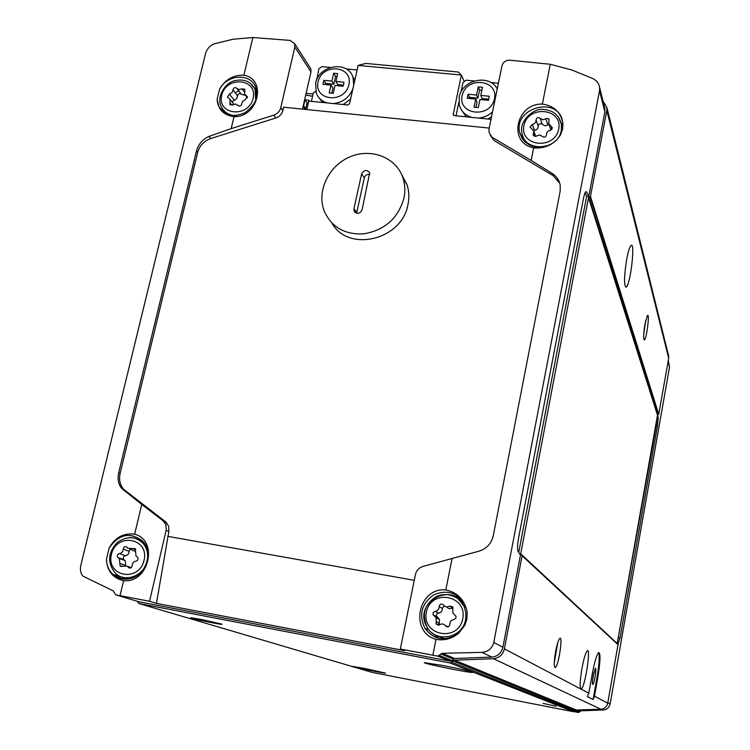 <?xml version="1.0" encoding="UTF-8"?>
<svg xmlns="http://www.w3.org/2000/svg" width="750" height="750" viewBox="0 0 750 750"><rect width="100%" height="100%" fill="white"/><g stroke="black" fill="none" stroke-linecap="round" stroke-linejoin="round"><path stroke-width="1.12" d="M581.972 668.344C583.847 658.509 585.6 652.678 587.222 650.841C591.178 647.072 585.094 686.766 581.391 688.913C579.581 688.772 579.778 681.919 581.972 668.344M555.6 651.619C556.819 645.272 558.066 641.062 559.359 638.981C563.644 632.606 558.366 668.053 555.122 667.463C553.875 666.328 554.034 661.05 555.6 651.619M597.684 678.3L594.497 696.188L593.091 699.506L587.344 696.619L588.797 693.197L592.097 674.766C594.459 662.241 596.625 654.844 598.594 652.584C600.712 652.95 600.403 661.519 597.684 678.3L596.897 678.159L593.091 699.506M521.953 555.262L618.038 644.513L607.734 703.144C606.853 706.763 604.575 708.787 600.919 709.237L576.366 710.006L454.509 660.197L493.425 658.706C499.247 657.956 502.894 654.684 504.394 648.891L522.103 555.778L520.706 553.819L588.525 197.737L590.475 196.397L606.816 110.512L606.928 107.625L603.019 101.053M445.5 625.875C447.712 627.619 449.166 627.094 449.878 624.272C449.925 621.572 451.256 619.997 453.872 619.556L455.831 618.328L456.047 616.331L452.812 612.994L452.906 606.919L449.419 606.094C447.113 607.453 445.144 607.097 443.522 605.025C441.319 603.291 439.875 603.825 439.163 606.619C439.116 609.309 437.784 610.875 435.178 611.325L433.209 612.581L433.031 614.616L436.163 617.747L436.153 624.038L439.594 624.788C441.9 623.419 443.869 623.784 445.5 625.875L447.675 626.972M542.353 136.434C544.481 137.812 545.859 137.25 546.497 134.756C546.506 132.394 547.762 130.931 550.247 130.378L552.375 127.791L548.756 123.619L549.019 119.194L547.05 118.416L542.766 119.784L540.178 118.35C538.059 116.981 536.681 117.544 536.044 120.028C536.034 122.381 534.788 123.834 532.312 124.388L530.194 127.012L533.766 131.072L533.522 135.581L535.491 136.35L539.756 134.981L542.353 136.434M128.119 567.131L128.466 567.591C130.406 568.603 131.634 567.938 132.15 565.594C132.319 563.053 133.594 561.562 135.984 561.131C138.094 560.4 138.628 559.078 137.587 557.166L136.031 556.059L135.262 548.653L127.809 548.306L126.938 547.134C125.006 546.084 123.769 546.741 123.244 549.094C123.075 551.625 121.8 553.106 119.428 553.538C117.309 554.278 116.784 555.609 117.853 557.522L119.316 558.553L120.15 566.053L127.519 566.325L130.612 567.994M237.938 105.384C239.812 106.688 241.097 106.153 241.781 103.781L242.494 101.409L245.381 99.628L247.294 96.638L244.584 94.162L244.922 89.325L241.884 88.809L239.081 89.644L236.794 88.303C234.938 87.019 233.663 87.553 232.969 89.906L231.994 92.616L229.378 94.041L227.484 97.05L230.137 99.45L229.828 104.372L232.847 104.869L235.65 104.025L238.134 105.628M533.663 147.834C539.869 148.5 545.737 147.272 551.269 144.159L556.856 139.819L560.419 135.103L562.641 129.084L562.894 123.253C560.784 112.209 553.941 105.816 542.362 104.062C515.859 103.378 507.787 143.109 533.663 147.834L531.159 160.444L552.263 173.456C556.631 176.363 559.284 180.319 560.222 185.325L560.166 191.325L493.2 536.062C491.241 543.872 486.356 548.953 478.547 551.297L422.944 566.419C418.95 567.722 416.447 570.441 415.425 574.575L400.331 649.022L404.662 650.662L156.459 603.375L149.55 601.275L115.678 594.825L138.872 601.744M467.184 613.341L466.8 610.369C463.912 599.147 456.919 592.331 445.828 589.913C418.087 587.1 408.975 631.931 436.003 639.338C444.441 640.837 452.044 638.766 458.794 633.131L464.859 625.237L466.8 619.434L467.184 613.341M559.725 183.206L553.031 175.556L494.1 140.55L489.066 132.516L489.037 128.925L501.966 65.85C503.137 62.091 505.772 60.197 509.85 60.178L550.266 64.284L571.809 69.984L592.603 78.441C596.616 80.381 598.959 83.447 599.634 87.628L599.531 90.684L493.772 642.459C492.103 648.506 488.156 651.806 481.912 652.359L442.181 653.306L437.738 656.147L400.331 649.022M574.181 711.656L578.428 712.481L581.006 710.812L603.609 709.941C607.041 709.519 609.216 707.494 610.125 703.884L669.506 367.162L668.306 360.281M115.678 594.825L113.222 590.878L83.025 576.159C80.616 573.506 79.875 569.953 80.812 565.491L205.472 53.803C207 48.759 210.009 45.412 214.519 43.763L232.931 39.263L252.863 37.509L243.891 75.206C233.212 74.822 225.084 79.584 219.506 89.513L217.125 99.413C217.903 109.406 223.537 115.163 234.028 116.672L231.178 128.616L208.978 136.425C202.566 139.312 198.394 144.197 196.453 151.078L118.659 472.838C117.347 478.978 118.369 484.191 121.716 488.466L141.741 504.412L134.662 534.178C123.572 532.809 115.069 537.431 109.134 548.044L106.463 559.153C107.006 570.891 112.716 578.072 123.581 580.716L120.028 595.65M440.803 653.953L453.375 659.119L452.091 660.628L450.441 661.228L139.153 601.828M492.872 137.719L531.159 160.444M489.216 128.072L283.603 107.203L282.816 110.606C281.822 114.206 279.506 116.662 275.869 117.975L210.797 138.525C204 140.972 199.622 145.612 197.672 152.428L120.103 473.541C118.781 479.672 119.991 484.959 123.731 489.403L165.703 521.897L163.012 520.706L165.825 524.531L166.294 529.688L149.55 601.275M163.012 520.706L141.741 504.412M231.178 128.616L273.769 115.144C277.416 113.831 279.741 111.366 280.744 107.747L294.853 47.006L311.006 71.963L302.475 109.116M252.863 37.509L290.109 40.416L294.666 43.716L294.853 47.006M656.962 418.294L656.175 425.606L617.166 643.631L657.506 415.209L658.219 417.478L657.506 425.803L620.072 637.809L617.859 644.334M585.6 191.916L586.706 192.037L585.853 191.653C585.009 192.422 584.194 194.794 583.406 198.759L518.569 538.078C517.397 544.8 517.247 549.244 518.128 551.409L520.444 555.15L502.903 647.278C501.403 653.081 497.747 656.353 491.916 657.094L454.678 658.491L453.375 659.119M586.706 192.037L588.75 196.519L604.884 111.825L604.397 106.519M668.334 354.684L668.672 358.181L658.744 414.366L657.741 414.938L588.891 197.306M626.691 259.294C628.191 251.456 629.634 246.862 631.022 245.512C635.466 241.388 630.469 284.728 626.269 287.072C623.85 286.05 623.991 276.797 626.691 259.294M644.963 324.047L647.288 315.741C650.147 311.316 646.472 340.509 644.25 339.938C643.266 338.484 643.509 333.188 644.963 324.047M371.841 672.319L573.497 711.712L576.366 710.006M575.4 710.456L452.981 660.938L454.509 660.197M452.981 660.938L451.856 662.259L449.925 662.962L138.909 603.516L137.325 601.275M364.537 668.438L352.341 666.394C351.572 666.806 386.203 673.809 385.538 673.106L364.537 668.438M200.616 619.322L191.109 617.766C185.7 617.531 226.884 626.025 221.578 624.056L200.616 619.322M443.269 665.55L424.284 662.653C423.15 663.628 473.522 673.725 472.688 672.356C470.456 671.25 460.659 668.981 443.269 665.55M543.141 703.387L556.172 706.238L543.141 703.387M585.066 192.834L586.659 196.284L588.75 196.519M586.659 196.284L518.738 552.394M309.713 67.069L310.809 68.766L311.006 71.963M156.459 603.375L168.844 531.497L166.163 530.344M165.703 521.897L168.713 526.312L168.844 531.497M494.1 140.55L490.275 135.309M401.456 174.141L407.081 184.838C409.088 191.156 409.387 197.728 407.972 204.534C402.094 240.075 348.103 252.872 331.941 223.012M167.709 536.334L414.262 580.331M520.725 554.119L617.147 643.678M142.969 541.462L140.456 541.013M126.206 577.819L128.362 579.038M238.669 90.741L235.209 92.803M463.706 602.4L458.044 598.697M438.534 636.262L444.637 638.794M525.3 141.666L525.45 142.378M241.256 94.116C239.391 93.112 238.181 93.712 237.619 95.906L236.653 98.597L232.059 101.878M237.075 88.669L241.416 94.322L245.512 95.381M131.447 567.431L129.694 567.675M119.841 563.316L125.794 565.406L125.278 560.662L118.378 557.897M130.041 549.319L129.159 551.297C129 553.8 127.734 555.272 125.381 555.703C123.281 556.434 122.766 557.747 123.816 559.641L124.35 560.016M130.481 549.309L135.469 551.466M549.028 124.491L545.325 125.859L542.316 124.416C540.206 123.056 538.847 123.609 538.209 126.075C538.2 128.409 536.962 129.844 534.516 130.397L533.663 130.65M549.103 124.65L550.95 130.191M448.209 626.85L445.284 625.566M444.159 605.812L442.387 608.391C442.341 611.062 441.028 612.609 438.45 613.05L436.913 613.744L436.181 615.637L439.425 619.416L439.191 625.031M446.784 606.919C448.406 608.878 450.328 609.197 452.55 607.875L449.419 606.094M463.509 602.212L461.184 601.734M593.194 675.816L595.219 668.587C597.169 665.606 594.197 684.825 592.753 684.469C592.2 683.859 592.35 680.972 593.194 675.816M598.612 652.575C599.766 655.922 599.203 664.444 596.897 678.159M557.775 642.638L554.297 662.606M593.972 672.15L592.556 680.344M645.712 320.428L643.697 334.603M403.941 198.122C405.375 191.241 405.084 184.612 403.059 178.228C396.534 157.481 371.006 147.544 349.641 157.003C328.134 166.116 316.181 192.131 324.591 211.894C332.081 227.484 345.094 234.797 363.628 233.85C384.722 230.278 398.156 218.372 403.941 198.122M361.622 173.831L353.962 208.688L354.178 211.003C357.197 214.481 359.841 214.031 362.109 209.644L369.694 172.744C366.919 169.481 364.228 169.838 361.622 173.831L364.312 177.844C365.25 175.191 367.087 174.047 369.816 174.422M356.616 213.244L364.312 177.844M322.894 102.497L321.694 100.275M313.097 93.975L306.094 93.366M312.572 96.281L305.719 95.016M308.241 102.881L307.069 102.759L305.053 99.797L308.859 100.181L307.275 107.719M305.053 99.797L303.666 105.853M307.069 102.759L305.691 108.788M330.366 67.444L321.881 66.647L318.834 68.85L316.875 79.491M316.519 79.003L316.856 79.528M315.666 91.228L313.341 92.906L311.409 101.353M491.006 119.316L454.453 115.659L453.206 114.638L461.372 75.038L458.278 72.009L365.7 63.422L358.125 65.419L349.584 103.641L347.719 104.981L308.794 101.091L306.853 109.566M358.125 65.419L461.372 75.038L464.241 81.562M474.244 80.963L466.144 80.194L463.003 82.453L460.997 92.025M458.878 102.178L456.019 115.819M498.403 83.231L490.856 82.519M461.175 109.491L466.238 116.841M487.866 118.997L491.503 116.878M357.113 69.956L346.2 68.934M318.938 97.706L322.65 102.478M343.256 104.541L350.634 98.953M354.797 80.316L352.472 76.022M462.131 95.7C466.022 76.134 498.609 79.144 494.456 98.822C490.538 118.594 457.809 115.294 462.131 95.7M478.275 107.634L479.953 99.497L488.456 100.322L489.291 96.244L480.797 95.428L482.475 87.319L478.238 86.916L476.559 95.025L468.094 94.209L467.25 98.259L475.716 99.084L474.028 107.213L478.275 107.634M471.825 117.394C465.3 115.425 461.137 111.319 459.347 105.066L459.216 97.031C461.991 79.519 489.816 73.594 497.213 89.053M492.516 111.947C488.456 115.622 483.741 117.656 478.359 118.05M318.084 81.787C322.238 62.719 353.278 65.597 348.872 84.759C344.681 104.016 313.509 100.875 318.084 81.787M333.216 93.375L335.006 85.444L343.106 86.231L343.997 82.266L335.906 81.487L337.688 73.584L333.656 73.2L331.866 81.103L323.812 80.325L322.913 84.272L330.975 85.059L329.175 92.981L333.216 93.375M327.234 102.938C321.956 101.363 318.309 98.138 316.294 93.244L315.656 83.128C318.881 64.931 348.038 60.272 352.978 77.287L353.738 85.041M352.969 88.509C349.491 97.378 342.994 102.394 333.469 103.556M475.716 99.084L477.066 102.197L475.988 107.409M488.681 99.197L482.128 98.559L480.797 95.428M481.856 90.3L479.578 90.075L478.238 86.916M479.578 90.075L477.909 98.156L476.559 95.025M477.909 98.156L469.481 97.341L468.094 94.209M469.481 97.341L469.247 98.456M330.975 85.059L332.925 88.153L331.781 93.234M343.35 85.134L337.838 84.6L335.906 81.487M337.031 76.481L335.597 76.35L333.656 73.2M335.597 76.35L333.816 84.216L331.866 81.103M333.816 84.216L325.791 83.438L323.812 80.325M325.791 83.438L325.547 84.525M607.734 703.144L594.497 696.188M618.056 644.7L522.103 555.778M588.797 693.197L504.394 648.891M600.919 709.237L493.425 658.706M462.75 618.778C467.531 595.022 430.866 588.478 426.375 612.103C421.369 635.728 458.222 642.675 462.75 618.778M558.703 129.131C562.95 108.084 527.888 104.719 523.922 125.634C519.469 146.578 554.7 150.272 558.703 129.131M144.056 560.325C149.447 537.984 116.541 532.116 111.413 554.344C105.834 576.572 138.891 582.797 144.056 560.325M253.116 98.419C257.925 78.497 226.266 75.459 221.709 95.259C216.722 115.088 248.522 118.416 253.116 98.419M452.1 558.309L445.828 589.913M436.003 639.338L432.853 655.209M550.266 64.284L542.362 104.062M578.428 712.481L574.894 711.066M579.441 712.116L575.381 710.484M580.209 711.197L577.275 709.997M437.738 656.147L450.441 661.228M439.462 655.519L452.091 660.628M553.031 175.556L552.263 173.456M123.581 580.716C148.903 583.312 158.906 540.516 134.662 534.178M234.028 116.672C258.347 117.319 267.253 79.219 243.891 75.206M125.822 491.344L123.647 490.341M210.797 138.525L208.978 136.425M275.869 117.975L273.769 115.144M617.156 643.453L520.706 553.819M657.506 415.209L588.525 197.737M599.531 90.684L604.884 111.825M493.772 642.459L502.903 647.278M610.125 703.884L607.819 702.666M669.506 367.162L668.081 361.528M668.672 358.181L606.816 110.512M658.744 414.366L590.475 196.397M658.519 414.637L590.109 196.819M574.706 711.281L451.856 662.259M573.497 711.712L449.925 662.962M372.047 672.384L138.909 603.516M305.25 109.406L303.122 106.322M603.609 709.941L601.866 709.125M581.006 710.812L578.972 709.978M481.912 652.359L491.916 657.094M442.181 653.306L454.678 658.491M282.816 110.606L280.744 107.747M120.103 473.541L118.659 472.838M197.672 152.428L196.453 151.078M656.175 425.606L657.506 425.803M657.131 417.319L658.219 417.478M618.722 637.566L620.072 637.809M147.413 560.859C148.969 553.406 147.516 546.975 143.053 541.566C130.584 531.6 119.278 533.756 109.134 548.044M140.831 539.409L137.522 539.212M125.391 579.234L122.719 577.284L125.391 579.263M106.463 559.153C106.594 565.406 108.806 570.525 113.091 574.519C117.553 578.362 122.784 579.844 128.794 578.972M144.666 543.731L142.678 542.953C135.216 536.166 126.788 535.969 117.403 542.372C107.85 552.562 107.147 562.809 115.275 573.094C124.866 583.191 144.159 575.934 147.103 561.056C148.556 553.978 147.084 547.941 142.678 542.953C138.928 539.128 134.344 537.366 128.916 537.666M256.434 98.288L255.712 87.263C250.612 72.722 226.641 74.306 219.506 89.513M256.444 89.625L254.869 88.706M225.347 111.994L225.862 113.784M217.125 99.413L218.944 106.8L225.319 113.484M255.741 100.116L255.066 89.128L250.022 82.959M256.753 91.406L255.066 89.128C250.641 81.3 243.731 78.525 234.338 80.803C225.459 82.706 215.794 97.162 221.456 106.988C224.456 112.697 229.425 115.566 236.363 115.584M465.281 605.4C457.791 592.631 447.216 589.144 433.556 594.956C421.5 603.778 418.622 614.897 424.913 628.312C433.828 639.694 444.647 641.691 457.369 634.303M459.994 597.891L452.109 595.434M432.356 633.075L438.966 638.334M465.6 619.481L465.853 612.666L464.016 606.178C452.925 580.284 412.434 602.681 426.816 626.672C435.094 643.519 462.778 638.475 465.6 619.481M562.566 121.256C557.925 95.484 513.009 107.691 519.759 132.741L524.644 141.619M563.006 125.316L561.122 122.784M523.303 137.137L523.453 140.306M562.762 128.419L561.413 124.247C559.134 115.003 552.994 110.062 543 109.434C534.703 107.962 518.55 120.328 522.019 133.191C524.7 152.794 558.347 150.469 561.281 130.322L561.413 124.247L558.394 116.925M232.069 105.263L229.941 102.581M234.066 100.013L229.378 94.041M237.619 95.906L232.969 89.906M244.406 92.119L241.884 88.809M247.444 97.228L246.309 95.738M125.381 555.703L119.428 553.538M129.159 551.297L123.244 549.094M135.816 549.75L132.544 548.522M534.422 136.228L533.381 133.416M534.516 130.397L532.312 124.388M538.209 126.075L536.044 120.028M542.316 124.416L540.178 118.35M547.903 124.969L545.812 118.913M552.066 129.234L551.062 126.263M439.416 623.372L436.153 621.741M438.45 613.05L435.178 611.325M442.387 608.391L439.163 606.619M353.962 208.688L356.709 212.484M453.197 113.972L453.928 115.509M668.728 356.278L606.928 107.625M618.038 644.513L522.084 555.478M306.178 109.491L303.337 105.384M599.634 87.628L604.997 108.919M294.666 43.716L310.809 68.766M166.912 523.031L164.222 521.841M123.731 489.403L121.734 488.484M617.737 644.222L618.244 644.316M122.719 577.284L113.091 574.519C139.369 591.45 156.825 555.553 143.053 541.566M224.034 112.669L218.944 106.8C222.731 112.481 227.709 119.353 244.95 112.8C259.997 100.969 257.194 92.972 255.712 87.263M429.084 629.963L424.913 628.312C433.912 639.975 444.956 641.794 458.034 633.778M466.022 607.369L464.016 606.178L457.959 598.631C450.666 594.084 443.522 593.353 436.519 596.438C424.809 603.825 421.584 613.903 426.816 626.672M438.966 638.288L432.403 633.113M522.506 139.041L519.759 132.741C525 146.372 535.434 150.225 551.062 144.281M230.316 104.981L229.828 104.372M233.934 104.259L230.137 99.45M227.963 97.65L227.484 97.05M247.387 97.838L245.4 95.222M131.241 567.619L127.519 566.325M121.716 566.597L120.15 566.053M125.278 560.662L119.316 558.553M123.816 559.641L117.853 557.522M130.05 568.134L128.466 567.591M533.391 135.384L533.156 134.766M535.697 136.312L533.766 131.072M530.419 127.622L530.194 127.012M438.572 625.228L436.153 624.038M439.425 619.416L436.163 617.747M436.462 616.622L433.172 614.925M554.531 666.591L555.122 667.463M581.391 688.913L580.659 688.772M643.894 339.459L644.25 339.938M626.269 287.072L625.425 286.959M407.081 184.838L403.059 178.228M354.178 211.003L355.303 212.541M352.978 77.287L354.788 80.353"/></g></svg>
